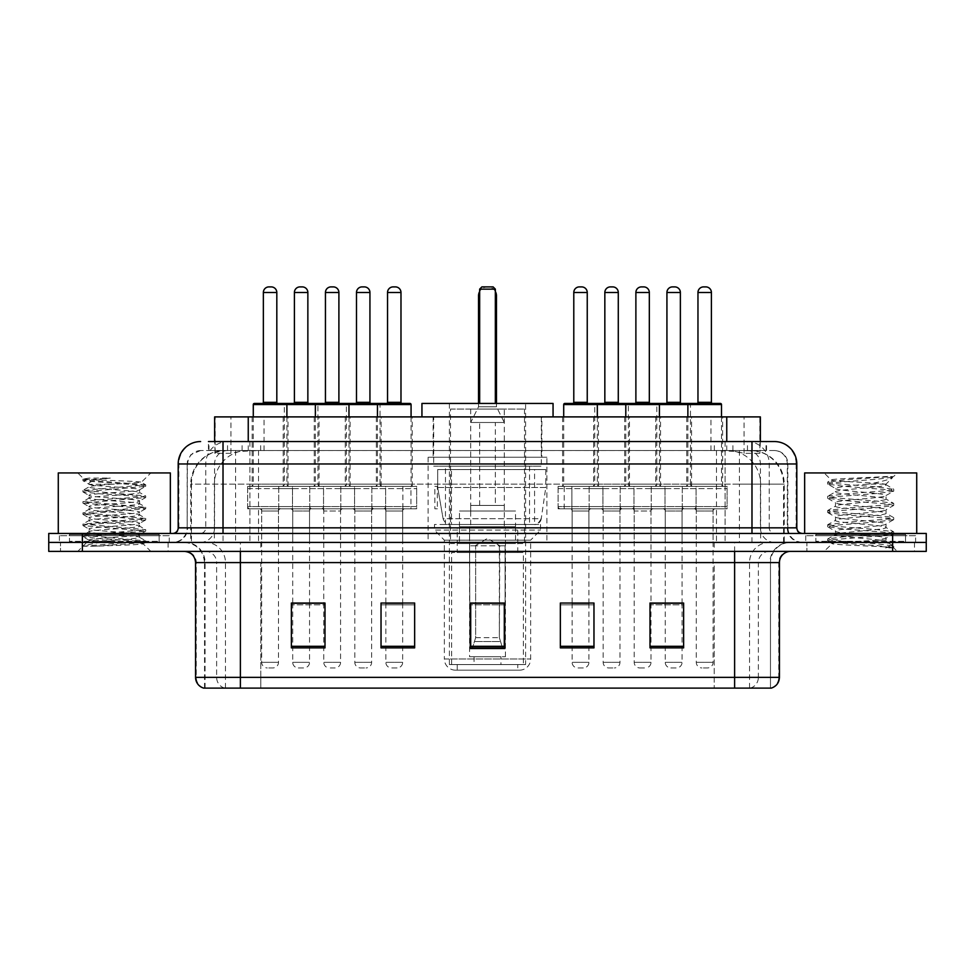 <?xml version="1.0" encoding="UTF-8"?>
<svg xmlns="http://www.w3.org/2000/svg" width="975" height="975" viewBox="0 0 975 975"><rect width="100%" height="100%" fill="white"/><g stroke="black" fill="none" stroke-linecap="round" stroke-linejoin="round"><path stroke-width="0.73" stroke-dasharray="4.88 3.66" d="M546.902 457.238L428.098 457.238L546.902 457.238L546.902 542.417L428.098 542.417L546.902 542.417M428.098 457.238L428.098 542.417M381.152 416.898L345.284 416.898L381.152 416.898L381.152 486.379L345.284 486.379L381.152 486.379M345.284 416.898L345.284 486.379M629.497 416.898L593.629 416.898L629.497 416.898L629.497 486.379L593.629 486.379L629.497 486.379M593.629 416.898L593.629 486.379M691.58 416.898L655.712 416.898L691.58 416.898L691.58 486.379L655.712 486.379L691.58 486.379M655.712 416.898L655.712 486.379M319.057 416.898L283.201 416.898L319.057 416.898L319.057 486.379L283.201 486.379L319.057 486.379M283.201 416.898L283.201 486.379M660.538 416.898L624.67 416.898L660.538 416.898L660.538 486.379L624.67 486.379L660.538 486.379M624.67 416.898L624.67 486.379M722.621 416.898L686.753 416.898L722.621 416.898L722.621 486.379L686.753 486.379L722.621 486.379M686.753 416.898L686.753 486.379M412.193 416.898L376.326 416.898L412.193 416.898L412.193 486.379L376.326 486.379L412.193 486.379M376.326 416.898L376.326 486.379M598.443 416.898L562.587 416.898L598.443 416.898L598.443 486.379L562.587 486.379L598.443 486.379M562.587 416.898L562.587 486.379M350.098 416.898L314.242 416.898L350.098 416.898L350.098 486.379L314.242 486.379L350.098 486.379M314.242 416.898L314.242 486.379M288.015 416.898L252.159 416.898L288.015 416.898L288.015 486.379L252.159 486.379L288.015 486.379M252.159 416.898L252.159 486.379M696.065 486.379L651.227 486.379L696.065 486.379L696.065 508.792L651.227 508.792L696.065 508.792M651.227 486.379L651.227 508.792M633.969 486.379L589.144 486.379L633.969 486.379L633.969 508.792L589.144 508.792L633.969 508.792M589.144 486.379L589.144 508.792M385.625 486.379L340.799 486.379L385.625 486.379L385.625 508.792L340.799 508.792L385.625 508.792M340.799 486.379L340.799 508.792M323.542 486.379L278.716 486.379L323.542 486.379L323.542 508.792L278.716 508.792L323.542 508.792M278.716 486.379L278.716 508.792M354.583 486.379L309.757 486.379L354.583 486.379L354.583 508.792L309.757 508.792L354.583 508.792M309.757 486.379L309.757 508.792M602.928 486.379L558.102 486.379L602.928 486.379L602.928 508.792L558.102 508.792L602.928 508.792M558.102 486.379L558.102 508.792M416.678 486.379L371.841 486.379L416.678 486.379L416.678 508.792L371.841 508.792L416.678 508.792M371.841 486.379L371.841 508.792M727.106 486.379L682.281 486.379L727.106 486.379L727.106 508.792L682.281 508.792L727.106 508.792M682.281 486.379L682.281 508.792M665.023 486.379L620.185 486.379L665.023 486.379L665.023 508.792L620.185 508.792L665.023 508.792M620.185 486.379L620.185 508.792M292.5 486.379L247.674 486.379L292.5 486.379L292.5 508.792L247.674 508.792L292.5 508.792M247.674 486.379L247.674 508.792M371.621 508.792L354.815 508.792L371.621 508.792L371.621 542.417L354.815 542.417L371.621 542.417M354.815 508.792L354.815 542.417M619.966 508.792L603.159 508.792L619.966 508.792L619.966 542.417L603.159 542.417L619.966 542.417M603.159 508.792L603.159 542.417M682.049 508.792L665.243 508.792L682.049 508.792L682.049 542.417L665.243 542.417L682.049 542.417M665.243 508.792L665.243 542.417M309.538 508.792L292.719 508.792L309.538 508.792L309.538 542.417L292.719 542.417L309.538 542.417M292.719 508.792L292.719 542.417M651.007 508.792L634.201 508.792L651.007 508.792L651.007 542.417L634.201 542.417L651.007 542.417M634.201 508.792L634.201 542.417M713.091 508.792L696.284 508.792L713.091 508.792L713.091 542.417L696.284 542.417L713.091 542.417M696.284 508.792L696.284 542.417M402.663 508.792L385.856 508.792L402.663 508.792L402.663 542.417L385.856 542.417L402.663 542.417M385.856 508.792L385.856 542.417M588.924 508.792L572.118 508.792L588.924 508.792L588.924 542.417L572.118 542.417L588.924 542.417M572.118 508.792L572.118 542.417M340.58 508.792L323.773 508.792L340.58 508.792L340.58 542.417L323.773 542.417L340.58 542.417M323.773 508.792L323.773 542.417M278.497 508.792L261.678 508.792L278.497 508.792L278.497 542.417L261.678 542.417L278.497 542.417M261.678 508.792L261.678 542.417M749.726 450.523L738.818 450.523L755.564 450.925C759.781 452.181 761.219 452.985 759.854 453.326L744.047 453.326L735.04 451.401L716.491 450.56L258.509 450.56L239.96 451.401L230.953 453.326L215.146 453.326L214.634 441.553L766.545 441.553L223.019 441.553M760.366 416.898L214.634 416.898M753.651 450.657A33.625 33.625 0 0 1 784.241 484.136L784.241 542.417L190.759 542.417L784.241 542.417M214.634 453.107L221.349 450.657L236.182 450.523L225.274 450.523M221.349 450.657A33.625 33.625 0 0 0 190.759 484.136L191.441 484.136L191.441 542.417M541.856 416.898L433.144 416.898L541.856 416.898L541.856 457.238L433.144 457.238L541.856 457.238M433.144 416.898L433.144 457.238M760.366 441.553L759.854 453.326L759.854 416.898M236.182 450.523L738.818 450.523M437.361 508.792L434.862 508.792L434.862 486.379L437.361 486.379L437.361 508.792L434.862 508.792M437.361 486.379L434.862 486.379M410.938 508.792L402.894 508.792L402.894 486.379L410.938 486.379L410.938 508.792L402.894 508.792M410.938 486.379L402.894 486.379M564.208 508.792L564.208 486.379L571.886 486.379L571.886 508.792L564.208 508.792L571.886 508.792L571.886 486.379L564.208 486.379M208.455 450.523L766.545 450.523L208.455 450.523L208.455 441.553L227.821 441.553A22.413 22.072 -90 0 0 205.749 463.966L205.749 527.841L178.193 527.841M774.394 450.523L200.606 450.523L774.394 450.523A13.443 13.443 0 0 1 787.849 463.966L787.849 527.841L205.749 527.841A5.606 5.521 90 0 1 200.228 533.447L802.413 533.447L200.228 533.447M178.193 463.966L787.849 463.966L187.151 463.966L187.151 527.841A14.564 14.564 0 0 1 172.587 542.417L802.413 542.417L172.587 542.417M905.519 533.447L815.868 533.447L905.519 533.447L905.519 542.417L815.868 542.417L905.519 542.417L905.519 535.689L815.868 535.689L905.519 535.689M815.868 533.447L815.868 535.689M159.132 533.447L69.481 533.447L159.132 533.447L159.132 542.417L69.481 542.417L159.132 542.417L159.132 535.689L69.481 535.689L159.132 535.689M69.481 533.447L69.481 535.689M892.625 551.375L48.75 551.375L48.75 533.447L926.25 533.447L926.25 542.417L892.625 542.417L926.25 542.417L926.25 551.375L892.625 551.375L892.625 542.417L82.375 542.417L892.625 542.417L892.625 533.447M48.75 542.417L82.375 542.417L48.75 542.417M725.108 441.553L725.108 463.966L796.124 463.966A22.413 22.072 90 0 0 774.053 441.553L227.821 441.553M168.102 542.417L168.102 551.375L60.523 551.375L168.102 551.375L60.523 551.375L168.102 551.375L168.102 542.417L60.523 542.417L60.523 551.375L60.523 542.417L168.102 542.417M914.477 542.417L914.477 551.375L806.898 551.375L914.477 551.375L806.898 551.375L914.477 551.375L914.477 542.417L806.898 542.417L806.898 551.375L806.898 542.417L914.477 542.417M169.223 535.689L59.402 535.689L169.223 535.689L169.223 542.417L59.402 542.417L169.223 542.417M59.402 535.689L59.402 542.417M915.598 535.689L805.777 535.689L915.598 535.689L915.598 542.417L805.777 542.417L915.598 542.417M805.777 535.689L805.777 542.417M203.629 688.106L770.469 688.106L770.469 562.587A20.17 20.17 0 0 1 790.652 542.417L184.348 542.417L790.652 542.417M204.531 688.106L204.531 562.587L779.439 562.587M734.614 551.375L184.348 551.375L734.614 551.375M815.868 542.417L905.519 542.417L815.868 542.417M69.481 542.417L159.132 542.417L69.481 542.417M649.996 603.269L683.621 603.269L683.621 647.875L683.621 603.038L683.621 647.875L649.996 647.875L649.996 603.269L649.996 647.875L683.621 647.875L683.621 603.488L683.621 647.875L683.621 604.829L649.996 604.829L649.996 647.875L649.996 603.038L683.621 603.038L649.996 603.038L651.007 603.038L651.007 511.034L634.201 511.034L634.201 662.33A5.606 5.606 0 0 0 639.807 667.936L645.401 667.936L639.807 667.936M593.97 646.315L593.97 603.038L593.97 647.875L560.345 647.875L560.345 603.269L560.345 647.875L593.97 647.875L593.97 603.488L593.97 647.875L593.97 604.829L560.345 604.829L560.345 603.038L560.345 647.875L560.345 603.269L560.345 647.875L560.345 604.829L593.97 604.829L593.97 603.269L593.97 646.315L560.345 646.315L560.345 647.875L593.97 647.875L593.97 603.269L560.345 603.269L560.345 646.315M325.004 603.269L291.379 603.269L291.379 647.875L325.004 647.875L325.004 603.038L325.004 647.875L291.379 647.875L291.379 603.269L291.379 647.875L325.004 647.875L325.004 603.488L325.004 647.875L325.004 604.829L291.379 604.829L291.379 603.038L291.379 647.875L291.379 603.269L291.379 647.875L291.379 604.829L325.004 604.829L325.004 603.038L291.379 603.038L325.004 603.038L323.773 603.038L323.773 511.034L340.58 511.034L340.58 662.33A5.606 5.606 0 0 1 334.973 667.936L329.367 667.936L334.973 667.936M414.655 646.315L414.655 603.038L414.655 647.875L381.03 647.875L381.03 603.269L381.03 647.875L414.655 647.875L414.655 603.488L414.655 647.875L414.655 604.829L381.03 604.829L381.03 603.038L381.03 647.875L381.03 603.269L381.03 647.875L381.03 604.829L414.655 604.829L414.655 603.269L414.655 646.315L381.03 646.315L381.03 647.875L414.655 647.875L414.655 603.269L381.03 603.269L381.03 646.315M504.307 646.315L504.307 603.038L504.307 647.875L470.693 647.875L470.693 603.269L470.693 647.875L504.307 647.875L504.307 603.488L504.307 647.875L504.307 604.829L470.693 604.829L470.693 647.875L470.693 603.038L504.307 603.038L470.693 603.038L504.307 603.038L504.307 646.315L470.693 646.315M769.933 688.106L771.371 688.106M414.655 603.038L381.03 603.038L414.655 603.038M593.97 603.038L560.345 603.038L593.97 603.038M682.049 603.038L665.243 603.038L665.243 511.034L682.049 511.034L682.049 603.038M402.663 603.038L385.856 603.038L385.856 511.034L402.663 511.034L402.663 603.038M309.538 603.038L292.719 603.038L292.719 511.034L309.538 511.034L309.538 603.038M588.924 603.038L572.118 603.038L572.118 511.034L588.924 511.034L588.924 603.038M504.307 604.829L504.307 603.488L504.307 604.829L470.693 604.829L470.693 647.875L504.307 647.875L504.307 604.829M683.621 604.829L683.621 603.488L683.621 604.829L649.996 604.829L649.996 647.875L683.621 647.875L683.621 604.829M504.307 603.269L470.693 603.269M160.253 542.417L68.36 542.417L160.253 542.417A1.121 1.121 0 0 1 159.132 541.296L69.481 541.296L159.132 541.296L159.132 534.568A1.121 1.121 0 0 1 160.253 533.447L68.36 533.447L160.253 533.447M68.36 542.417A1.121 1.121 0 0 0 69.481 541.296L69.481 534.568A1.121 1.121 0 0 0 68.36 533.447M170.345 533.447L58.281 533.447L170.345 533.447M95.05 546.244L145.58 542.429L143.154 543.831L150.857 551.375L77.768 551.375L88.981 540.174C86.617 541.442 144.337 542.612 143.203 543.721C145.153 544.586 113.685 545.464 95.05 546.244L83.228 546.244C88.445 544.391 98.804 542.368 114.307 540.174L88.981 540.174C87.421 538.31 141.192 536.433 139.644 534.568C141.192 532.703 87.421 530.827 88.981 528.962C87.421 527.097 141.192 525.232 139.644 523.368C141.192 521.503 87.421 519.626 88.981 517.762C87.421 515.897 141.192 514.02 139.644 512.155C141.192 510.291 87.421 508.414 88.981 506.549C87.421 504.684 141.192 502.808 139.644 500.943C141.192 499.078 87.421 497.213 88.981 495.349C87.421 493.484 141.192 491.607 139.644 489.742L139.644 492.546C141.192 490.681 87.421 488.804 88.981 486.939C90.48 486.001 98.926 485.075 114.307 484.136L141.424 482.357C143.873 481.102 82.436 479.919 83.643 478.81L77.768 472.936L150.857 472.936L77.768 472.936M83.228 546.244L145.714 540.869L82.912 535.275L145.714 529.669L82.912 524.062L145.714 518.456L82.912 512.85L145.714 507.256L82.912 501.65L98.609 499.785L141.509 496.982L145.58 495.885L82.912 490.437L145.714 484.843L141.375 482.247L150.857 472.936M145.58 542.429L141.509 541.344L98.609 538.541L82.912 536.664L145.714 531.07L83.046 525.622L87.116 524.526L130.016 521.722L145.714 519.858L82.912 514.252L145.714 508.658L82.912 503.051L145.58 497.603L139.644 500.943L139.644 503.746C141.192 501.881 87.421 500.017 88.981 498.152C87.421 496.287 141.192 494.41 139.644 492.546L145.58 495.885M145.58 497.603L141.509 496.507L98.609 493.716L82.912 491.839L145.58 486.391L139.644 489.742C141.192 487.878 87.421 486.001 88.981 484.136L88.981 486.939L83.046 490.291M145.58 486.391L141.509 485.306L83.046 480.785L89.152 484.331L114.307 484.136M145.58 508.804L139.644 512.155L139.644 514.958C141.192 513.094 87.421 511.217 88.981 509.352C87.421 507.487 141.192 505.611 139.644 503.746L145.58 507.097M83.046 491.997L89.152 495.544L88.981 498.152L83.046 501.491M145.58 520.016L139.644 523.368L139.644 526.159C141.192 524.294 87.421 522.429 88.981 520.565C87.421 518.7 141.192 516.823 139.644 514.958L145.58 518.31M83.046 503.21L89.152 506.744L88.981 509.352L83.046 512.704M145.58 531.217L139.644 534.568L139.644 537.371C141.192 535.507 87.421 533.63 88.981 531.765C87.421 529.9 141.192 528.023 139.644 526.159L145.58 529.51M83.046 514.41L89.152 517.957L88.981 520.565L83.046 523.904M114.307 540.174C129.699 539.236 138.145 538.298 139.644 537.371L145.58 540.723M83.046 525.622L89.152 529.157L88.981 531.765L83.046 535.117M77.768 551.375L150.857 551.375M88.981 540.174L83.046 536.823M89.249 478.067L83.046 479.078L89.249 478.067L110.309 478.067C95.172 479.871 88.055 481.882 88.981 484.136M58.281 472.936L170.345 472.936M145.58 484.685L87.116 480.163L83.046 479.078M83.046 480.785L87.116 479.7L110.309 478.067M455.557 670.178L519.443 670.178L455.557 670.178A11.212 11.212 0 0 1 444.356 658.966L530.644 658.966L444.356 658.966L444.356 540.174L434.497 530.083L540.503 530.083L434.497 530.083L434.497 524.477L540.503 524.477L434.497 524.477M519.443 670.178A11.212 11.212 0 0 0 530.644 658.966L530.644 540.174L444.356 540.174L530.644 540.174L540.503 530.083L540.503 524.477M517.762 664.572L457.238 664.572L517.762 664.572L517.762 670.178L457.238 670.178L517.762 670.178M457.238 664.572L457.238 670.178M553.057 416.898L421.943 416.898L553.057 416.898M433.704 416.898L541.296 416.898L433.704 416.898L433.704 466.208L541.296 466.208L433.704 466.208M541.296 416.898L541.296 466.208M445.477 466.208L529.523 466.208L445.477 466.208L445.477 524.477L529.523 524.477L445.477 524.477M529.523 466.208L529.523 524.477M525.598 403.443L449.402 403.443L525.598 403.443L525.598 664.572L449.402 664.572L525.598 664.572M449.402 403.443L449.402 664.572M495.349 403.443L479.651 403.443L495.349 403.443L479.651 403.443L495.349 403.443L495.349 289.136L495.349 403.443L495.349 289.136L479.651 289.136L479.651 403.443L479.651 289.136L495.349 289.136L479.651 289.136L479.651 403.443M421.943 403.443L553.057 403.443M495.349 289.136L493.106 286.894L495.349 289.136L493.106 286.894L481.894 286.894L493.106 286.894L481.894 286.894L479.651 289.136M523.368 664.572L451.632 664.572L523.368 664.572L523.368 552.496L451.632 552.496L523.368 552.496M451.632 664.572L451.632 552.496M500.943 656.723L474.057 656.723L500.943 656.723L500.943 664.572L474.057 664.572L500.943 664.572M474.057 656.723L474.057 664.572M457.238 552.496L517.762 552.496L457.238 552.496L457.238 527.841L517.762 527.841L457.238 527.841M517.762 552.496L517.762 527.841M469.572 656.723L505.428 656.723L469.572 656.723L469.572 527.841L505.428 527.841L469.572 527.841M505.428 656.723L505.428 527.841M450.523 409.049L524.477 409.049L450.523 409.049L450.523 543.538L524.477 543.538L450.523 543.538M524.477 409.049L524.477 543.538M504.307 409.049L470.693 409.049L504.307 409.049L504.307 527.841L470.693 527.841L504.307 527.841M470.693 409.049L470.693 527.841M515.519 527.841L459.481 527.841L515.519 527.841L515.519 543.538L459.481 543.538L515.519 543.538M459.481 527.841L459.481 543.538M534.568 469.572L451.449 469.572L534.568 469.572L534.568 524.477L451.437 524.477L534.568 524.477A6.727 6.727 90 0 0 541.235 518.724L443.101 518.724C444.429 522.576 447.208 524.489 451.437 524.477L451.449 469.572L451.449 524.477C447.22 524.501 444.442 522.588 443.101 518.724L437.69 487.5L437.69 469.572L545.781 469.572L545.781 487.5L437.69 487.5L443.101 518.724L541.235 518.724C538.31 523.587 536.092 525.501 534.58 524.477L451.437 524.477L534.58 524.477M545.781 469.572L437.69 469.572L451.449 469.572L437.69 469.572L437.69 487.5L545.781 487.5L541.235 518.724M504.307 511.034L470.693 511.034L504.307 511.034L504.307 505.428L470.693 505.428L504.307 505.428M470.693 511.034L470.693 505.428M495.349 505.428L479.651 505.428L495.349 505.428L495.349 422.504L479.651 422.504L495.349 422.504M479.651 505.428L479.651 422.504M496.47 403.443L496.47 406.807L478.53 406.807L496.47 406.807L504.307 422.504L470.693 422.504L504.307 422.504M478.53 403.443L478.53 406.807L470.693 422.504M475.178 545.781L487.5 538.371L499.822 545.781L475.178 545.781L499.358 545.781L499.358 637.674L502.82 648.875L505.111 648.875L505.111 545.781L505.111 648.875L469.889 648.875L505.111 648.875L469.889 648.875L469.572 526.719L505.428 526.719L469.572 526.719M505.428 545.781L505.428 526.719M469.572 545.781L469.889 648.875L502.82 648.875L499.358 637.674L499.822 545.781M515.519 526.719L459.481 526.719L515.519 526.719L515.519 511.034L459.481 511.034L515.519 511.034M459.481 526.719L459.481 511.034M472.18 648.875L475.642 637.674L475.642 545.781L475.642 637.674L472.18 648.875M505.111 545.781L499.358 545.781L505.111 545.781M475.642 545.781L469.889 545.781L475.642 545.781M906.64 542.417L814.747 542.417L906.64 542.417A1.121 1.121 0 0 1 905.519 541.296L815.868 541.296L905.519 541.296L905.519 534.568A1.121 1.121 0 0 1 906.64 533.447L814.747 533.447L906.64 533.447M814.747 542.417A1.121 1.121 0 0 0 815.868 541.296L815.868 534.568A1.121 1.121 0 0 0 814.747 533.447M916.719 533.447L804.655 533.447L916.719 533.447M877.281 540.174C861.742 541.308 831.809 542.429 832.089 543.441C829.237 545.037 892.649 546.487 893.673 547.877L877.207 545.622L844.167 543.258L827.653 540.881L832.077 539.699L877.207 536.14L893.514 534.008L886.019 538.212L886.019 540.174L877.281 540.174L886.019 538.212C887.579 535.848 833.808 533.459 835.356 531.095C833.808 528.73 887.579 526.342 886.019 523.977C887.579 521.613 833.808 519.236 835.356 516.86C833.808 514.495 887.579 512.119 886.019 509.742C887.579 507.378 833.808 505.001 835.356 502.625C833.808 500.26 887.579 497.884 886.019 495.507L886.019 499.066L893.514 503.283L877.207 501.15L832.077 497.591L827.86 496.165L844.167 494.033L889.297 490.474L893.734 489.292L877.207 486.915L832.077 483.356L827.653 482.174L844.167 479.798L893.734 476.434L897.232 472.936L824.143 472.936L897.232 472.936M893.514 534.008L889.297 532.582L844.167 529.023L827.653 526.646L832.077 525.464L877.207 521.905L893.734 519.529L889.297 518.347L844.167 514.788L827.86 512.655L832.077 511.229L877.207 507.67L893.514 505.538L886.019 509.742L886.019 513.301C887.579 510.937 833.808 508.56 835.356 506.183C833.808 503.819 887.579 501.442 886.019 499.066C887.579 496.702 833.808 494.325 835.356 491.961L827.86 496.165M893.514 505.538L889.297 504.112L844.167 500.553L827.653 498.176L832.077 496.994L877.207 493.435L893.514 491.303L886.019 495.507C887.579 493.143 833.808 490.766 835.356 488.402L835.356 491.961C833.808 489.584 887.579 487.207 886.019 484.843L884.764 484.136C877.866 482.649 830.383 481.333 831.285 480.066L824.143 472.936M893.514 491.303L889.297 489.877L844.167 486.318L827.86 484.185L835.356 488.402C838.147 487.013 849.079 485.587 868.164 484.136L886.019 484.136L886.019 484.843L884.764 484.136L886.019 484.136L892.783 477.372C889.968 479.42 881.766 481.674 868.164 484.136M893.514 519.773L886.019 523.977L886.019 527.536C887.579 525.172 833.808 522.783 835.356 520.418C833.808 518.054 887.579 515.678 886.019 513.301L893.514 517.506L877.207 515.385L832.077 511.826L827.653 510.632L844.167 508.268L889.297 504.709L893.514 503.283M827.86 498.42L835.636 502.954L835.356 506.183L827.86 510.4M893.673 547.877L885.434 547.877C889.566 546.573 891.028 545.257 889.797 543.952L880.108 540.174C866.653 538.395 834.039 536.469 835.356 534.653C833.808 532.289 887.579 529.9 886.019 527.536L893.514 531.741L877.207 529.608L832.077 526.049L827.653 524.867L844.167 522.49L889.297 518.944L893.514 517.506M827.86 512.655L835.636 517.177L835.356 520.418L827.86 524.623M880.108 540.174L886.019 540.174L888.883 543.282L893.514 545.976L877.207 543.843L832.077 540.284L827.86 538.858L844.167 536.725L889.297 533.167L893.514 531.741M827.86 526.89L835.636 531.412L835.356 534.653L827.86 538.858M885.434 547.877L893.734 546.219L893.734 547.877L897.232 551.375L824.143 551.375L897.232 551.375M827.86 541.125L832.162 543.623L824.143 551.375M887.847 476.434C871.845 477.567 828.592 478.786 831.285 480.066L827.86 481.93M804.655 472.936L916.719 472.936M827.86 484.185L832.077 482.759L877.207 479.2L893.514 477.067M285.772 403.443L254.402 403.443M277.936 403.443L262.238 403.443L277.936 403.443M280.727 508.792L259.435 508.792L280.727 508.792A2.243 2.243 0 0 0 278.497 511.034L278.497 662.33A5.606 5.606 0 0 1 272.89 667.936L267.284 667.936L272.89 667.936M259.435 508.792A2.243 2.243 0 0 1 261.678 511.034L261.678 662.33A5.606 5.606 0 0 0 267.284 667.936M290.257 508.792L249.917 508.792L290.257 508.792A2.243 2.243 0 0 0 292.5 506.549L247.674 506.549L292.5 506.549L292.5 488.621A2.243 2.243 0 0 0 290.257 486.379L249.917 486.379L290.257 486.379M249.917 508.792A2.243 2.243 0 0 1 247.674 506.549L247.674 488.621A2.243 2.243 0 0 1 249.917 486.379M286.894 416.898L286.894 484.136A2.243 2.243 0 0 0 289.136 486.379L251.038 486.379L289.136 486.379M253.281 416.898L253.281 484.136A2.243 2.243 0 0 1 251.038 486.379M340.019 403.443L324.322 403.443L340.019 403.443M342.822 508.792A2.243 2.243 0 0 0 340.58 511.034L323.773 511.034A2.243 2.243 0 0 0 321.531 508.792L342.822 508.792L321.531 508.792M352.341 508.792L312 508.792L352.341 508.792A2.243 2.243 0 0 0 354.583 506.549L309.757 506.549L354.583 506.549L354.583 488.621A2.243 2.243 0 0 0 352.341 486.379L312 486.379L352.341 486.379M312 508.792A2.243 2.243 0 0 1 309.757 506.549L309.757 488.621A2.243 2.243 0 0 1 312 486.379M348.977 416.898L348.977 484.136A2.243 2.243 0 0 0 351.219 486.379L313.121 486.379L351.219 486.379M315.364 416.898L315.364 484.136A2.243 2.243 0 0 1 313.121 486.379M323.773 603.269L323.773 662.33A5.606 5.606 0 0 0 329.367 667.936M402.102 403.443L386.417 403.443L402.102 403.443M404.905 508.792A2.243 2.243 0 0 0 402.663 511.034L385.856 511.034A2.243 2.243 0 0 0 383.614 508.792L404.905 508.792L383.614 508.792M414.436 508.792L374.083 508.792L414.436 508.792A2.243 2.243 0 0 0 416.678 506.549L371.841 506.549L416.678 506.549L416.678 488.621A2.243 2.243 0 0 0 414.436 486.379L374.083 486.379L414.436 486.379M374.083 508.792A2.243 2.243 0 0 1 371.841 506.549L371.841 488.621A2.243 2.243 0 0 1 374.083 486.379M411.072 416.898L411.072 484.136A2.243 2.243 0 0 0 413.315 486.379L375.204 486.379L413.315 486.379M377.447 416.898L377.447 484.136A2.243 2.243 0 0 1 375.204 486.379M402.663 603.269L402.663 662.33A5.606 5.606 0 0 1 397.057 667.936L391.462 667.936L397.057 667.936M385.856 603.269L385.856 662.33A5.606 5.606 0 0 0 391.462 667.936M588.364 403.443L572.678 403.443L588.364 403.443M591.167 508.792A2.243 2.243 0 0 0 588.924 511.034L572.118 511.034A2.243 2.243 0 0 0 569.875 508.792L591.167 508.792L569.875 508.792M600.685 508.792L560.345 508.792L600.685 508.792A2.243 2.243 0 0 0 602.928 506.549L558.102 506.549L602.928 506.549L602.928 488.621A2.243 2.243 0 0 0 600.685 486.379L560.345 486.379L600.685 486.379M560.345 508.792A2.243 2.243 0 0 1 558.102 506.549L558.102 488.621A2.243 2.243 0 0 1 560.345 486.379M597.322 416.898L597.322 484.136A2.243 2.243 0 0 0 599.564 486.379L561.466 486.379L599.564 486.379M563.708 416.898L563.708 484.136A2.243 2.243 0 0 1 561.466 486.379M588.924 603.269L588.924 662.33A5.606 5.606 0 0 1 583.318 667.936L577.712 667.936L583.318 667.936M572.118 603.269L572.118 662.33A5.606 5.606 0 0 0 577.712 667.936M650.447 403.443L634.762 403.443L650.447 403.443M653.25 508.792A2.243 2.243 0 0 0 651.007 511.034L634.201 511.034A2.243 2.243 0 0 0 631.958 508.792L653.25 508.792L631.958 508.792M662.781 508.792L622.428 508.792L662.781 508.792A2.243 2.243 0 0 0 665.023 506.549L620.185 506.549L665.023 506.549L665.023 488.621A2.243 2.243 0 0 0 662.781 486.379L622.428 486.379L662.781 486.379M622.428 508.792A2.243 2.243 0 0 1 620.185 506.549L620.185 488.621A2.243 2.243 0 0 1 622.428 486.379M659.417 416.898L659.417 484.136A2.243 2.243 0 0 0 661.659 486.379L623.549 486.379L661.659 486.379M625.792 416.898L625.792 484.136A2.243 2.243 0 0 1 623.549 486.379M651.007 603.269L651.007 662.33A5.606 5.606 0 0 1 645.401 667.936M712.53 403.443L696.845 403.443L712.53 403.443M715.333 508.792L694.042 508.792L715.333 508.792A2.243 2.243 0 0 0 713.091 511.034L713.091 662.33A5.606 5.606 0 0 1 707.497 667.936L701.89 667.936L707.497 667.936M694.042 508.792A2.243 2.243 0 0 1 696.284 511.034L696.284 662.33A5.606 5.606 0 0 0 701.89 667.936M724.864 508.792L684.523 508.792L724.864 508.792A2.243 2.243 0 0 0 727.106 506.549L682.281 506.549L727.106 506.549L727.106 488.621A2.243 2.243 0 0 0 724.864 486.379L684.523 486.379L724.864 486.379M684.523 508.792A2.243 2.243 0 0 1 682.281 506.549L682.281 488.621A2.243 2.243 0 0 1 684.523 486.379M721.5 416.898L721.5 484.136A2.243 2.243 0 0 0 723.743 486.379L685.632 486.379L723.743 486.379M687.875 416.898L687.875 484.136A2.243 2.243 0 0 1 685.632 486.379M253.281 404.564L317.935 404.564A1.121 1.121 0 0 0 316.814 403.443L285.443 403.443A1.121 1.121 0 0 0 284.322 404.564L284.322 484.136A2.243 2.243 0 0 1 282.08 486.379L320.178 486.379L282.08 486.379M293.28 403.443L308.978 403.443L293.28 403.443M290.477 508.792A2.243 2.243 0 0 1 292.719 511.034L309.538 511.034A2.243 2.243 0 0 1 311.781 508.792L290.477 508.792L311.781 508.792M280.958 508.792L321.299 508.792L280.958 508.792A2.243 2.243 0 0 1 278.716 506.549L323.542 506.549L278.716 506.549L278.716 488.621A2.243 2.243 0 0 1 280.958 486.379L321.299 486.379L280.958 486.379M321.299 508.792A2.243 2.243 0 0 0 323.542 506.549L323.542 488.621A2.243 2.243 0 0 0 321.299 486.379M411.072 404.564L377.447 404.564L380.031 404.564L380.031 484.136L346.405 484.136L346.405 404.564L380.031 404.564A1.121 1.121 0 0 0 378.909 403.443L347.527 403.443A1.121 1.121 0 0 0 346.405 404.564L315.364 404.564L317.935 404.564L317.935 484.136A2.243 2.243 0 0 0 320.178 486.379M292.719 603.269L292.719 662.33A5.606 5.606 0 0 0 298.326 667.936L303.932 667.936L298.326 667.936M309.538 603.269L309.538 662.33A5.606 5.606 0 0 1 303.932 667.936M302.25 286.894L300.007 286.894M355.375 403.443L371.061 403.443L355.375 403.443M352.572 508.792L373.864 508.792L352.572 508.792A2.243 2.243 0 0 1 354.815 511.034L354.815 662.33A5.606 5.606 0 0 0 360.409 667.936L366.015 667.936L360.409 667.936M373.864 508.792A2.243 2.243 0 0 0 371.621 511.034L371.621 662.33A5.606 5.606 0 0 1 366.015 667.936M343.042 508.792L383.382 508.792L343.042 508.792A2.243 2.243 0 0 1 340.799 506.549L385.625 506.549L340.799 506.549L340.799 488.621A2.243 2.243 0 0 1 343.042 486.379L383.382 486.379L343.042 486.379M383.382 508.792A2.243 2.243 0 0 0 385.625 506.549L385.625 488.621A2.243 2.243 0 0 0 383.382 486.379M382.273 486.379A2.243 2.243 0 0 1 380.031 484.136L346.405 484.136A2.243 2.243 0 0 1 344.163 486.379L382.273 486.379L344.163 486.379M364.333 286.894L362.091 286.894M563.708 404.564L628.375 404.564A1.121 1.121 0 0 0 627.254 403.443L595.871 403.443A1.121 1.121 0 0 0 594.75 404.564L594.75 484.136A2.243 2.243 0 0 1 592.508 486.379L630.618 486.379L592.508 486.379M603.72 403.443L619.405 403.443L603.72 403.443M600.917 508.792L622.208 508.792L600.917 508.792A2.243 2.243 0 0 1 603.159 511.034L603.159 662.33A5.606 5.606 0 0 0 608.753 667.936L614.36 667.936L608.753 667.936M622.208 508.792A2.243 2.243 0 0 0 619.966 511.034L619.966 662.33A5.606 5.606 0 0 1 614.36 667.936M591.386 508.792L631.727 508.792L591.386 508.792A2.243 2.243 0 0 1 589.144 506.549L633.969 506.549L589.144 506.549L589.144 488.621A2.243 2.243 0 0 1 591.386 486.379L631.727 486.379L591.386 486.379M631.727 508.792A2.243 2.243 0 0 0 633.969 506.549L633.969 488.621A2.243 2.243 0 0 0 631.727 486.379M721.5 404.564L687.875 404.564L690.458 404.564L690.458 484.136L656.833 484.136L656.833 404.564L690.458 404.564A1.121 1.121 0 0 0 689.337 403.443L657.954 403.443A1.121 1.121 0 0 0 656.833 404.564L625.792 404.564L628.375 404.564L628.375 484.136A2.243 2.243 0 0 0 630.618 486.379M612.678 286.894L610.435 286.894M665.803 403.443L681.488 403.443L665.803 403.443M663 508.792A2.243 2.243 0 0 1 665.243 511.034L682.049 511.034A2.243 2.243 0 0 1 684.292 508.792L663 508.792L684.292 508.792M653.469 508.792L693.822 508.792L653.469 508.792A2.243 2.243 0 0 1 651.227 506.549L696.065 506.549L651.227 506.549L651.227 488.621A2.243 2.243 0 0 1 653.469 486.379L693.822 486.379L653.469 486.379M693.822 508.792A2.243 2.243 0 0 0 696.065 506.549L696.065 488.621A2.243 2.243 0 0 0 693.822 486.379M692.701 486.379A2.243 2.243 0 0 1 690.458 484.136L656.833 484.136A2.243 2.243 0 0 1 654.591 486.379L692.701 486.379L654.591 486.379M665.243 603.269L665.243 662.33A5.606 5.606 0 0 0 670.849 667.936L676.443 667.936L670.849 667.936M682.049 603.269L682.049 662.33A5.606 5.606 0 0 1 676.443 667.936M674.773 286.894L672.531 286.894M215.146 453.326L215.146 416.898M219.436 450.925A33.625 33.113 -90 0 0 191.441 484.136L784.241 484.136L739.403 484.136L739.403 542.417M783.559 542.417L783.559 484.136A33.625 33.113 90 0 0 755.564 450.925M235.597 450.523L235.597 484.136L190.759 484.136L190.759 542.417M716.491 450.56L716.491 542.417M735.04 451.401A33.625 33.113 90 0 1 760.634 484.136L760.634 542.417M258.509 450.56L258.509 542.417M239.96 451.401A33.625 33.113 -90 0 0 214.366 484.136L214.366 542.417M739.403 450.523L739.403 484.136L235.597 484.136L235.597 542.417M248.247 450.596L248.247 441.553M230.953 453.326L230.953 416.898M264.054 450.596L264.054 416.898M710.946 450.596L710.946 416.898M744.047 453.326L744.047 416.898M726.753 450.596L726.753 441.553M242.08 450.523L242.08 441.553M200.606 450.523L190.868 454.679L187.371 461.553L187.151 527.841L751.981 527.841L751.981 450.523M249.892 441.553L249.892 527.841L187.7 527.841A14.564 14.345 90 0 1 173.355 542.417M751.981 542.417L751.981 527.841L787.849 527.841C788.714 536.689 793.565 541.552 802.413 542.417M796.807 527.841L796.124 527.841L796.124 463.966L796.807 463.966M82.375 533.447L82.375 551.375M200.947 441.553A22.413 22.072 -90 0 0 178.876 463.966L178.876 527.841A5.606 5.521 90 0 1 173.355 533.447M747.179 441.553A22.413 22.072 90 0 1 769.251 463.966L769.251 527.841L725.108 527.841L725.108 533.447M801.645 533.447A5.606 5.521 -90 0 1 796.124 527.841L769.251 527.841A5.606 5.521 -90 0 0 774.772 533.447M200.947 450.523A13.443 13.248 -90 0 0 187.7 463.966L725.108 463.966L725.108 527.841L249.892 527.841L249.892 533.447M249.892 450.523L249.892 542.417M227.821 450.523A13.443 13.248 -90 0 0 214.573 463.966L214.573 527.841A14.564 14.345 90 0 1 200.228 542.417M223.019 450.523L223.019 542.417M774.053 450.523A13.443 13.248 90 0 1 787.3 463.966L787.3 527.841A14.564 14.345 -90 0 0 801.645 542.417M747.179 450.523A13.443 13.248 90 0 1 760.427 463.966L760.427 527.841A14.564 14.345 -90 0 0 774.772 542.417M725.108 450.523L725.108 542.417M208.967 450.523L208.967 441.553M227.541 450.523L227.541 441.553M260.654 450.523L260.654 441.553M714.346 450.523L714.346 441.553M747.459 450.523L747.459 441.553M766.033 450.523L766.033 441.553M732.92 450.523L732.92 441.553M750.421 688.106A11.212 11.042 90 0 0 758.367 677.345L260.776 677.345L260.776 562.587L714.224 562.587L714.224 688.106L714.224 562.587L769.933 562.587A20.17 19.866 -90 0 1 789.799 542.417M240.386 688.106L240.386 562.587L204.531 562.587C203.336 550.339 196.609 543.611 184.348 542.417M224.579 688.106A11.212 11.042 -90 0 1 216.633 677.345L216.633 562.587L260.776 562.587L260.776 688.106L260.776 677.345L195.561 677.345M195.561 562.587L216.633 562.587A11.212 11.042 90 0 0 205.603 551.375M204.189 688.106A11.212 11.042 -90 0 1 196.243 677.345L196.243 562.587A11.212 11.042 90 0 0 185.201 551.375M770.811 688.106A11.212 11.042 90 0 0 778.757 677.345L758.367 677.345L758.367 562.587A11.212 11.042 -90 0 1 769.397 551.375M779.439 677.345L778.757 677.345L778.757 562.587A11.212 11.042 -90 0 1 789.799 551.375M260.776 542.417L260.776 551.375M714.224 542.417L714.224 551.375M749.531 688.106L749.531 562.587A20.17 19.866 -90 0 1 769.397 542.417M770.469 688.106L770.469 562.587L240.386 562.587L240.386 542.417M734.614 688.106L734.614 542.417M205.067 688.106L205.067 562.587A20.17 19.866 90 0 0 185.201 542.417M225.469 688.106L225.469 562.587A20.17 19.866 90 0 0 205.603 542.417M325.004 646.315L291.379 646.315M683.621 646.315L649.996 646.315M159.132 534.568L69.481 534.568L159.132 534.568M496.47 295.864L495.349 295.864M479.651 295.864L478.53 295.864M474.935 641.513L500.065 641.513L474.935 641.513M475.642 637.674L499.358 637.674L475.642 637.674M905.519 534.568L815.868 534.568L905.519 534.568M263.36 292.5L276.815 292.5M278.497 511.034L261.678 511.034L278.497 511.034M247.674 488.621L292.5 488.621L247.674 488.621M253.281 484.136L286.894 484.136L253.281 484.136M276.815 402.322L263.36 402.322M278.497 662.33L261.678 662.33L278.497 662.33M325.443 292.5L338.898 292.5M309.757 488.621L354.583 488.621L309.757 488.621M315.364 484.136L348.977 484.136L315.364 484.136M338.898 402.322L325.443 402.322M340.58 662.33L323.773 662.33L340.58 662.33M387.538 292.5L400.981 292.5M371.841 488.621L416.678 488.621L371.841 488.621M377.447 484.136L411.072 484.136L377.447 484.136M400.981 402.322L387.538 402.322M402.663 662.33L385.856 662.33L402.663 662.33M573.788 292.5L587.242 292.5M558.102 488.621L602.928 488.621L558.102 488.621M563.708 484.136L597.322 484.136L563.708 484.136M587.242 402.322L573.788 402.322M588.924 662.33L572.118 662.33L588.924 662.33M635.883 292.5L649.326 292.5M620.185 488.621L665.023 488.621L620.185 488.621M625.792 484.136L659.417 484.136L625.792 484.136M649.326 402.322L635.883 402.322M651.007 662.33L634.201 662.33L651.007 662.33M697.966 292.5L711.409 292.5M713.091 511.034L696.284 511.034L713.091 511.034M682.281 488.621L727.106 488.621L682.281 488.621M687.875 484.136L721.5 484.136L687.875 484.136M711.409 402.322L697.966 402.322M713.091 662.33L696.284 662.33L713.091 662.33M307.856 402.322L294.401 402.322M323.542 488.621L278.716 488.621L323.542 488.621M317.935 484.136L284.322 484.136L317.935 484.136M292.719 662.33L309.538 662.33L292.719 662.33M294.401 292.5L307.856 292.5M369.939 402.322L356.497 402.322M354.815 511.034L371.621 511.034L354.815 511.034M385.625 488.621L340.799 488.621L385.625 488.621M354.815 662.33L371.621 662.33L354.815 662.33M356.497 292.5L369.939 292.5M618.284 402.322L604.841 402.322M603.159 511.034L619.966 511.034L603.159 511.034M633.969 488.621L589.144 488.621L633.969 488.621M628.375 484.136L594.75 484.136L628.375 484.136M603.159 662.33L619.966 662.33L603.159 662.33M604.841 292.5L618.284 292.5M680.367 402.322L666.924 402.322M696.065 488.621L651.227 488.621L696.065 488.621M665.243 662.33L682.049 662.33L665.243 662.33M666.924 292.5L680.367 292.5M402.882 486.379L402.882 508.792M766.545 450.523L766.545 441.553M145.714 540.869L145.714 542.271M82.912 535.275L82.912 536.664M145.714 529.669L145.714 531.07M82.912 524.062L82.912 525.464M145.714 518.456L145.714 519.858M82.912 512.85L82.912 514.252M145.714 507.256L145.714 508.658M82.912 501.65L82.912 503.051M145.714 496.043L145.714 497.445M82.912 490.437L82.912 491.839M145.714 484.843L145.714 486.245M82.912 479.237L82.912 480.638M495.349 291.525A8.97 8.97 0 0 0 479.651 291.525M827.653 539.102L827.653 540.881M893.734 531.984L893.734 533.764M827.653 524.867L827.653 526.646M893.734 517.749L893.734 519.529M827.653 510.632L827.653 512.411M893.734 503.514L893.734 505.294M827.653 496.397L827.653 498.176M893.734 489.292L893.734 491.071M827.653 482.174L827.653 483.953M885.739 484.514L893.514 489.048"/><path stroke-width="1.46" d="M208.455 441.553L223.019 441.553L208.455 441.553L214.634 441.553L214.634 416.898L760.366 416.898L760.366 441.553M200.606 441.553A22.413 22.413 0 0 0 178.193 463.966L178.193 527.841A5.606 5.606 0 0 1 172.587 533.447M774.394 441.553A22.413 22.413 0 0 1 796.807 463.966L223.019 463.966L223.019 441.553L774.053 441.553M796.807 463.966L796.807 527.841C797.148 531.253 799.013 533.118 802.413 533.447M82.375 533.447L48.75 533.447L48.75 542.417L82.375 542.417L48.75 542.417L48.75 551.375L82.375 551.375L82.375 542.417L892.625 542.417L82.375 542.417L82.375 533.447L892.625 533.447L892.625 542.417L926.25 542.417L892.625 542.417L892.625 551.375L82.375 551.375M892.625 551.375L926.25 551.375L926.25 533.447L892.625 533.447M779.439 677.345C779.135 682.719 776.441 686.303 771.371 688.106L734.614 688.106L734.614 677.345L779.439 677.345L779.439 562.587A11.212 11.212 0 0 1 790.652 551.375M734.614 688.106L203.629 688.106A11.212 11.212 0 0 1 195.561 677.345L195.561 562.587C194.89 555.774 191.161 552.045 184.348 551.375M683.621 647.875L683.621 603.038L649.996 603.038L649.996 647.875L683.621 647.875M593.97 647.875L593.97 603.038L560.345 603.038L560.345 647.875L593.97 647.875M325.004 647.875L325.004 603.038L291.379 603.038L291.379 647.875L325.004 647.875M414.655 647.875L414.655 603.038L381.03 603.038L381.03 647.875L414.655 647.875M504.307 647.875L504.307 603.038L470.693 603.038L470.693 647.875L504.307 647.875M649.996 603.269L682.049 603.269M665.243 603.269L651.007 603.269M385.856 603.269L402.663 603.269M323.773 603.269L309.538 603.269M292.719 603.269L325.004 603.269M572.118 603.269L588.924 603.269M504.307 603.269L470.693 603.269M170.345 533.447L170.345 472.936L58.281 472.936L58.281 533.447M553.057 416.898L553.057 403.443L421.943 403.443L421.943 416.898M479.651 289.136L481.894 286.894L493.106 286.894L495.349 289.136L479.651 289.136L479.651 403.443M495.349 289.136L495.349 403.443M496.47 403.443L496.47 295.864A8.97 8.97 0 0 0 495.349 291.525M478.53 403.443L478.53 295.864L479.651 295.864M916.719 533.447L916.719 472.936L804.655 472.936L804.655 533.447M377.447 416.898L377.447 404.564A1.121 1.121 0 0 1 378.568 403.443L409.951 403.443A1.121 1.121 0 0 1 411.072 404.564L253.281 404.564A1.121 1.121 0 0 1 254.402 403.443L285.772 403.443A1.121 1.121 0 0 1 286.894 404.564L286.894 416.898M276.815 292.5L263.36 292.5A5.606 5.606 0 0 1 268.966 286.894L271.208 286.894A5.606 5.606 0 0 1 276.815 292.5L276.815 402.322A1.121 1.121 0 0 0 277.936 403.443M263.36 292.5L263.36 402.322A1.121 1.121 0 0 1 262.238 403.443M271.208 286.894L268.966 286.894M253.281 404.564L253.281 416.898M315.364 416.898L315.364 404.564A1.121 1.121 0 0 1 316.485 403.443L347.868 403.443L316.485 403.443M348.977 416.898L348.977 404.564A1.121 1.121 0 0 0 347.868 403.443M338.898 292.5L325.443 292.5A5.606 5.606 0 0 1 331.049 286.894L333.292 286.894A5.606 5.606 0 0 1 338.898 292.5L338.898 402.322A1.121 1.121 0 0 0 340.019 403.443M325.443 292.5L325.443 402.322A1.121 1.121 0 0 1 324.322 403.443M333.292 286.894L331.049 286.894M409.951 403.443L378.568 403.443M400.981 292.5L387.538 292.5A5.606 5.606 0 0 1 393.132 286.894L395.375 286.894A5.606 5.606 0 0 1 400.981 292.5L400.981 402.322A1.121 1.121 0 0 0 402.102 403.443M387.538 292.5L387.538 402.322A1.121 1.121 0 0 1 386.417 403.443M395.375 286.894L393.132 286.894M411.072 404.564L411.072 416.898M687.875 416.898L687.875 404.564A1.121 1.121 0 0 1 688.996 403.443L720.379 403.443A1.121 1.121 0 0 1 721.5 404.564L563.708 404.564A1.121 1.121 0 0 1 564.83 403.443L596.212 403.443L564.83 403.443M597.322 416.898L597.322 404.564A1.121 1.121 0 0 0 596.212 403.443M587.242 292.5L573.788 292.5A5.606 5.606 0 0 1 579.394 286.894L581.636 286.894A5.606 5.606 0 0 1 587.242 292.5L587.242 402.322A1.121 1.121 0 0 0 588.364 403.443M573.788 292.5L573.788 402.322A1.121 1.121 0 0 1 572.678 403.443M581.636 286.894L579.394 286.894M563.708 404.564L563.708 416.898M625.792 416.898L625.792 404.564A1.121 1.121 0 0 1 626.913 403.443L658.296 403.443L626.913 403.443M659.417 416.898L659.417 404.564A1.121 1.121 0 0 0 658.296 403.443M649.326 292.5L635.883 292.5A5.606 5.606 0 0 1 641.477 286.894L643.719 286.894A5.606 5.606 0 0 1 649.326 292.5L649.326 402.322A1.121 1.121 0 0 0 650.447 403.443M635.883 292.5L635.883 402.322A1.121 1.121 0 0 1 634.762 403.443M643.719 286.894L641.477 286.894M720.379 403.443L688.996 403.443M711.409 292.5L697.966 292.5A5.606 5.606 0 0 1 703.572 286.894L705.815 286.894A5.606 5.606 0 0 1 711.409 292.5L711.409 402.322A1.121 1.121 0 0 0 712.53 403.443M697.966 292.5L697.966 402.322A1.121 1.121 0 0 1 696.845 403.443M705.815 286.894L703.572 286.894M721.5 404.564L721.5 416.898M316.814 403.443L285.443 403.443M294.401 292.5A5.606 5.606 0 0 1 300.007 286.894L302.25 286.894A5.606 5.606 0 0 1 307.856 292.5L294.401 292.5L294.401 402.322A1.121 1.121 0 0 1 293.28 403.443M307.856 292.5L307.856 402.322A1.121 1.121 0 0 0 308.978 403.443M378.909 403.443L347.527 403.443M356.497 292.5A5.606 5.606 0 0 1 362.091 286.894L364.333 286.894A5.606 5.606 0 0 1 369.939 292.5L356.497 292.5L356.497 402.322A1.121 1.121 0 0 1 355.375 403.443M369.939 292.5L369.939 402.322A1.121 1.121 0 0 0 371.061 403.443M627.254 403.443L595.871 403.443M604.841 292.5A5.606 5.606 0 0 1 610.435 286.894L612.678 286.894A5.606 5.606 0 0 1 618.284 292.5L604.841 292.5L604.841 402.322A1.121 1.121 0 0 1 603.72 403.443M618.284 292.5L618.284 402.322A1.121 1.121 0 0 0 619.405 403.443M689.337 403.443L657.954 403.443M666.924 292.5A5.606 5.606 0 0 1 672.531 286.894L674.773 286.894A5.606 5.606 0 0 1 680.367 292.5L666.924 292.5L666.924 402.322A1.121 1.121 0 0 1 665.803 403.443M680.367 292.5L680.367 402.322A1.121 1.121 0 0 0 681.488 403.443M248.247 441.553L248.247 416.898M726.753 441.553L726.753 416.898M223.019 533.447L223.019 463.966L178.193 463.966M178.193 527.841L796.807 527.841M751.981 441.553L751.981 533.447M734.614 551.375L734.614 562.587L195.561 562.587M779.439 562.587L734.614 562.587L734.614 677.345L240.386 677.345L240.386 688.106M195.561 677.345L240.386 677.345L240.386 551.375M504.307 646.315L470.693 646.315M414.655 646.315L381.03 646.315M325.004 646.315L291.379 646.315M593.97 646.315L560.345 646.315M683.621 646.315L649.996 646.315M495.349 295.864L496.47 295.864M263.36 402.322L276.815 402.322M325.443 402.322L338.898 402.322M387.538 402.322L400.981 402.322M573.788 402.322L587.242 402.322M635.883 402.322L649.326 402.322M697.966 402.322L711.409 402.322M294.401 402.322L307.856 402.322M356.497 402.322L369.939 402.322M604.841 402.322L618.284 402.322M666.924 402.322L680.367 402.322M479.651 291.525A8.97 8.97 0 0 0 478.53 295.864"/></g></svg>
